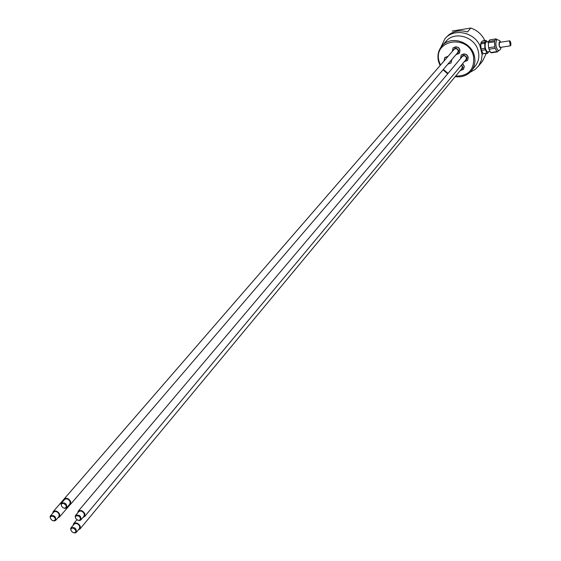<?xml version="1.0" encoding="UTF-8"?>
<svg xmlns="http://www.w3.org/2000/svg" width="561" height="561" viewBox="0 0 561 561"><rect width="100%" height="100%" fill="white"/><g stroke="black" fill="none" stroke-linecap="round" stroke-linejoin="round"><path stroke-width="0.84" d="M509.493 40.932L510.342 45.848L510.889 44.999L510.819 42.881L510.173 41.1L509.493 40.932M453.134 47.909L453.169 47.867C458.351 45.96 460.462 47.741 459.501 53.197L459.396 53.323M452.355 51.416L453.022 48.036C455.946 45.967 458.281 46.661 460.034 50.118L459.361 53.365L456.044 54.599M63.589 500.643L64.08 499.017C66.493 497.544 68.701 498.413 70.714 501.632L70.483 504.388L68.884 505.188M61.444 503.126L64.613 499.465C66.626 498.238 68.463 498.96 70.139 501.646L69.901 503.995M64.136 498.946L454.115 49.389C455.834 48.176 457.201 48.583 458.232 50.609L457.79 52.566M453.197 50.448C454.775 47.517 456.598 47.552 458.667 50.539L458.421 52.496L456.878 53.632M63.695 508.021L65.202 508.35L66.745 507.67C66.934 503.785 65.153 502.291 61.394 503.182L61.03 503.939L61.556 506.19M64.746 508.203L63.197 507.796L61.619 506.295L61.198 504.837L61.843 503.589L63.723 503.434L66.058 505.398L66.254 507.284L64.746 508.203M461.275 55.055L461.31 55.013C466.464 53.036 468.603 54.782 467.72 60.251L467.608 60.378M460.546 58.568L461.163 55.181C464.094 53.071 466.45 53.751 468.225 57.229L467.579 60.42L464.277 61.703M77.727 512.852L78.196 511.211C80.623 509.711 82.846 510.573 84.879 513.813L84.655 516.513L83.07 517.333M75.616 515.356L78.736 511.66C80.749 510.405 82.607 511.12 84.297 513.82L84.073 516.134M78.252 511.148L462.278 56.521C463.996 55.28 465.378 55.679 466.415 57.72L465.995 59.641M461.373 57.594C462.937 54.634 464.767 54.648 466.857 57.65L466.612 59.578L465.097 60.721M77.923 520.229L79.389 520.545L80.966 519.844C81.107 515.952 79.304 514.479 75.567 515.412L75.209 516.176L75.763 518.42M78.933 520.405L77.018 519.774L75.819 518.518L75.384 517.074L76.023 515.818L78.596 515.938L80.251 517.579L80.468 519.465L78.933 520.405M462.664 63.631L464.305 66.324L463.505 69.298M462.523 63.8L464.101 66.184L463.47 69.34L460.188 70.623M73.175 525.278L73.631 523.658C76.03 522.165 78.238 523.027 80.265 526.246L80.062 528.911L78.491 529.717M71.044 527.817L74.164 524.1C76.163 522.852 78.007 523.574 79.697 526.253L79.48 528.532M461.324 65.237L462.299 66.668L461.885 68.575M461.598 64.908L462.818 67.46L462.355 68.744L461.002 69.648M73.442 532.677L74.809 532.95L76.38 532.263C76.492 528.406 74.697 526.947 71.002 527.873L70.658 528.616L71.17 530.776M74.354 532.824L72.818 532.41L71.261 530.937L70.826 529.507L71.457 528.273L73.302 528.104L75.651 530.019L75.875 531.884L74.354 532.824M444.817 57.538L448.12 56.303M451.808 59.543L451.051 62.923M444.053 60.995L444.712 57.664L447.973 56.472M451.661 59.711L451.009 62.965L447.818 64.199M52.685 513.259L53.162 511.653C55.539 510.208 57.727 511.078 59.725 514.262L59.508 516.983L57.93 517.761M50.511 515.769L53.688 512.102C55.672 510.896 57.495 511.618 59.157 514.276L58.933 516.59M450.378 61.212L448.681 63.197M444.887 60.034L446.717 57.923M52.86 520.65L54.249 520.938L55.77 520.278C55.939 516.45 54.172 514.963 50.462 515.825L50.111 516.555L50.574 518.694M53.786 520.804L52.25 520.391L50.686 518.897L50.266 517.445L50.918 516.232L53.456 516.393L55.076 518.034L55.28 519.893L53.786 520.804M484.522 43.316L480.756 43.905L481.079 48.926L484.851 48.344L484.718 42.117L486.121 40.427L487.228 41.78M480.756 43.905L480.952 42.706L484.718 42.117M486.121 40.427L482.362 41.009L480.952 42.706M488.897 51.654L487.502 53.407L483.182 53.702L486.941 53.127L484.851 48.344M485.216 49.831L481.45 50.413L483.182 53.702M487.502 53.407L486.941 53.127M487.684 51.843L487.355 51.893C485.146 49.417 484.578 46.191 485.651 42.208L488.477 41.584M481.45 50.413L481.079 48.926M489.886 39.838L488.491 41.528L494.662 40.567L496.043 38.87L489.886 39.838M498.799 50.672L497.425 51.893L491.268 52.832L490.714 52.552L496.878 51.612L495.167 48.302L488.996 49.249L490.714 52.552M488.996 49.249L488.624 47.762L494.802 46.808L494.472 41.773L488.301 42.734L488.624 47.762M488.301 42.734L488.491 41.528M497.425 51.893L496.878 51.612M494.472 41.773L494.662 40.567M495.167 48.302L494.802 46.808M496.043 38.87L496.59 39.165M498.61 50.707L498.28 50.749C495.875 48.001 495.251 44.424 496.408 40.027L496.92 39.712M483.652 40.813L484.466 39.824L484.669 40.651M483.056 53.47L482.116 54.627L479.83 45.406L480.777 44.263M482.116 54.627L481.436 60.048L478.792 65.679L475.174 69.494L470.013 72.32M440.806 47.419L444.943 38.751C453.477 28.05 473.624 31.802 479.83 45.406M442.18 45.693L445.974 41.437C454.466 30.546 475.335 36.83 478.295 51.275C479.536 56.773 478.575 61.633 475.412 65.854L475.069 66.275M440.09 65.56L438.527 61.465C437.152 55.602 438.253 50.469 441.844 46.065C450.378 35.126 471.394 41.465 474.382 56.009C475.644 61.535 474.683 66.422 471.506 70.672C467.383 75.546 461.948 77.53 455.202 76.633M447.692 73.786L443.001 69.816M455.623 76.128C468.786 76.016 474.746 69.403 473.498 56.282C468.645 33.737 432.461 39.558 439.13 61.514L440.469 65.118M443.337 69.424L448.029 73.386M452.173 31.051L470.826 28.05L467.432 31.949C460.371 29.859 454.115 30.862 448.681 34.943L445.322 38.33M486.233 53.597L482.509 61.142M470.826 28.05C476.934 30.168 481.478 34.095 484.466 39.824M500.23 47.404L499.199 45.665L499.514 42.391M498.694 50.693L498.357 50.735C495.952 47.994 495.328 44.417 496.485 40.013L497.137 39.705C499.332 40.161 500.454 41.002 500.496 42.236M500.917 47.299L500.714 47.699C499.227 47.11 498.764 45.224 499.339 42.04L500.202 42.285M500.987 47.285L500.742 47.811C499.192 47.194 498.715 45.238 499.311 41.928L500.265 42.271M499.907 47.454L510.342 45.848M499.22 42.433L509.626 40.82M70.483 504.388L457.832 52.517M69.95 503.946L66.745 507.67M65.476 508.056L66.072 508.168M61.233 504.5L61.03 503.939M84.655 516.513L466.037 59.592M84.115 516.078L80.966 519.844M79.697 520.25L80.3 520.356M75.419 516.737L75.209 516.176M80.062 528.911L461.927 68.519M73.687 523.588L76.941 519.717M79.522 528.476L76.38 532.263M75.132 532.662L75.728 532.761M70.861 529.177L70.658 528.616M59.508 516.983L69.88 504.886M53.218 511.59L63.891 499.283M58.982 516.541L55.77 520.278M54.522 520.657L55.118 520.762M50.308 517.116L50.111 516.555M490.146 51.465L487.355 51.893M501.225 47.25L500.384 49.627L498.28 50.749M471.506 70.672L475.412 65.854M478.267 66.394L482.895 60.665"/></g></svg>
